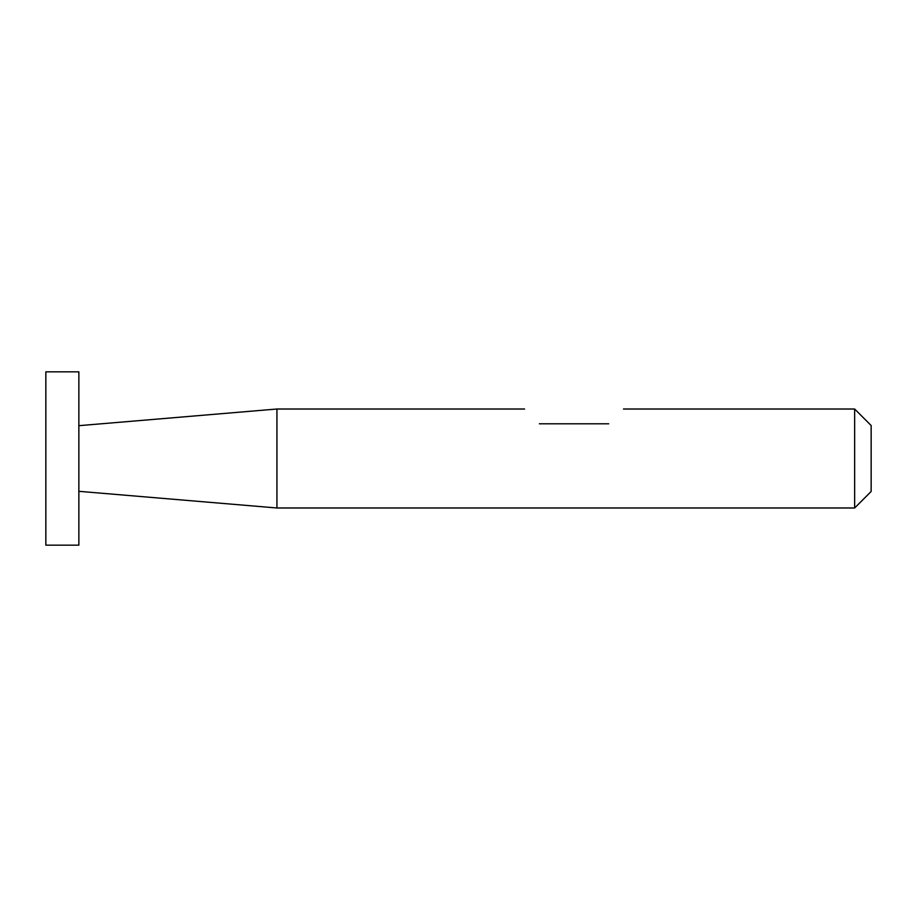<?xml version="1.0" encoding="UTF-8"?>
<svg xmlns="http://www.w3.org/2000/svg" width="917" height="917" viewBox="0 0 917 917"><rect width="100%" height="100%" fill="white"/><g stroke="black" fill="none" stroke-linecap="round" stroke-linejoin="round"><path stroke-width="1.38" d="M78.862 458.5L78.862 371.843L45.85 371.843L45.85 545.157L78.862 545.157L78.862 458.5M854.644 507.984L854.644 409.016L871.15 425.522L871.15 491.478L854.644 507.984L276.934 507.984L276.934 409.016L78.862 425.683M608.705 423.803C627.95 404.557 627.95 404.557 608.705 423.803L539.379 423.803C520.134 404.557 520.134 404.557 539.379 423.803M854.644 409.016L623.491 409.016M524.593 409.016L276.934 409.016M78.862 491.317L276.934 507.984"/></g></svg>

